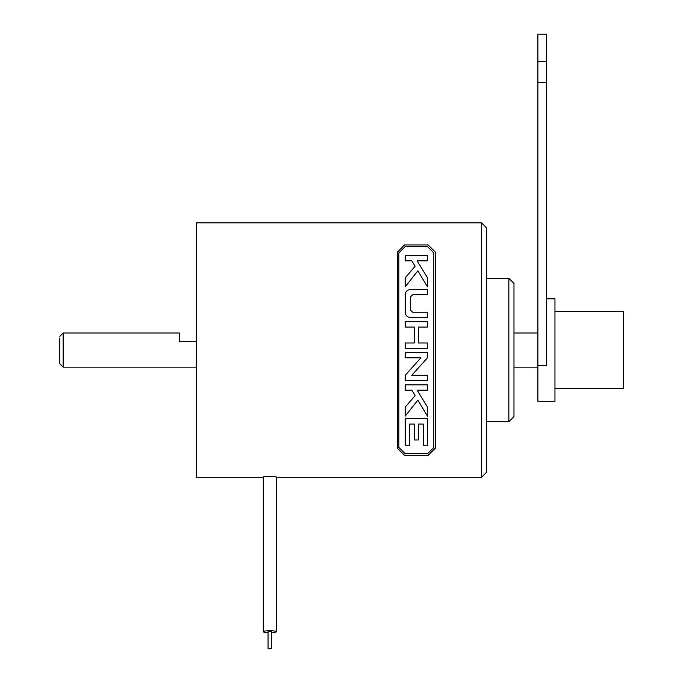 <?xml version="1.0" encoding="UTF-8"?>
<svg xmlns="http://www.w3.org/2000/svg" width="683" height="683" viewBox="0 0 683 683"><rect width="100%" height="100%" fill="white"/><g stroke="black" fill="none" stroke-linecap="round" stroke-linejoin="round"><path stroke-width="1.02" d="M486.655 242.917L486.655 472.175L481.532 477.297L481.532 222.846L486.655 227.977L486.655 242.917M481.532 222.846L196.345 222.846L196.345 477.297L263.288 477.297M269.776 476.222L276.256 476.896L269.776 476.222L263.296 476.896L269.776 476.222M508.852 278.348L513.975 283.471L513.975 416.673L508.852 421.795L508.852 278.348L486.655 278.348M268.069 632.663A6.489 0.982 0 0 1 263.288 631.715A6.489 0.982 0 0 1 269.776 630.725A6.489 0.982 0 0 1 276.265 631.715A6.489 0.982 0 0 1 271.484 632.663M269.776 648.85L268.069 648.594L269.776 648.329L271.484 648.594L269.776 648.85M268.069 648.594L268.069 631.715L269.776 631.451L271.484 631.715L271.484 648.594M59.728 338.085L59.728 363.732L63.143 367.147L63.143 332.997L59.728 336.412M196.345 341.534L179.27 341.534L179.27 332.997L63.143 332.997M546.426 298.838L554.963 298.838L554.963 401.305L537.888 401.305L537.888 365.482L546.426 365.482L546.426 34.15L537.888 34.15L537.888 365.482M554.963 311.653L623.272 311.653L623.272 388.499L554.963 388.499M405.215 342.986L405.215 348.287L427.473 348.287L427.473 342.986L418.466 342.986L418.466 327.08L427.473 327.08L427.473 321.787L405.215 321.787L405.215 327.08L414.222 327.08L414.222 342.986L405.215 342.986M410.5 317.544C407.239 317.177 405.48 315.418 405.215 312.259L405.215 294.757C405.403 291.658 407.17 289.891 410.517 289.455L427.473 289.455L427.473 294.757L412.634 294.757L410.517 296.874L410.517 310.125L412.634 312.242L427.473 312.242L427.473 317.544L410.5 317.544M417.851 270.827L427.473 286.809L427.473 277.793L417.142 260.838L427.473 260.838L427.473 255.536L405.215 255.536L405.215 260.838L411.84 260.838L415.119 266.285L405.215 277.793L405.215 286.809L417.851 270.827M405.215 380.61L427.473 380.61L427.473 375.309L411.789 375.309L427.473 357.764L427.473 352.522L405.215 352.522L405.215 357.824L420.865 357.824L405.215 375.326L405.215 380.61M423.238 445.265L427.473 445.265L427.473 418.773L405.215 418.773L405.215 445.265L409.45 445.265L409.45 424.075L414.359 424.075L414.359 439.972L418.329 439.972L418.329 424.075L423.229 424.075L423.238 445.265M427.473 407.111L427.473 416.118L417.851 400.136L405.215 416.118L405.215 407.111L415.119 395.602L411.84 390.155L405.215 390.155L405.215 384.853L427.473 384.853L427.473 390.155L417.142 390.155L427.473 407.111M405.215 246.529L398.855 252.889L398.855 447.391L405.215 453.751L427.473 453.751L433.833 447.391L433.833 252.889L427.473 246.529L405.215 246.529M404.558 244.941L428.13 244.941L435.421 252.232L435.421 448.048L428.13 455.339L404.558 455.339L397.267 448.048L397.267 252.232L404.558 244.941M537.888 82.327L546.426 82.327M546.426 61.607L537.888 61.607M276.265 477.297L481.532 477.297M486.655 421.795L508.852 421.795M263.288 631.715L263.288 476.896M276.265 631.715L276.265 476.896M196.345 367.147L63.143 367.147M537.888 367.147L513.975 367.147M537.888 332.997L513.975 332.997"/></g></svg>
